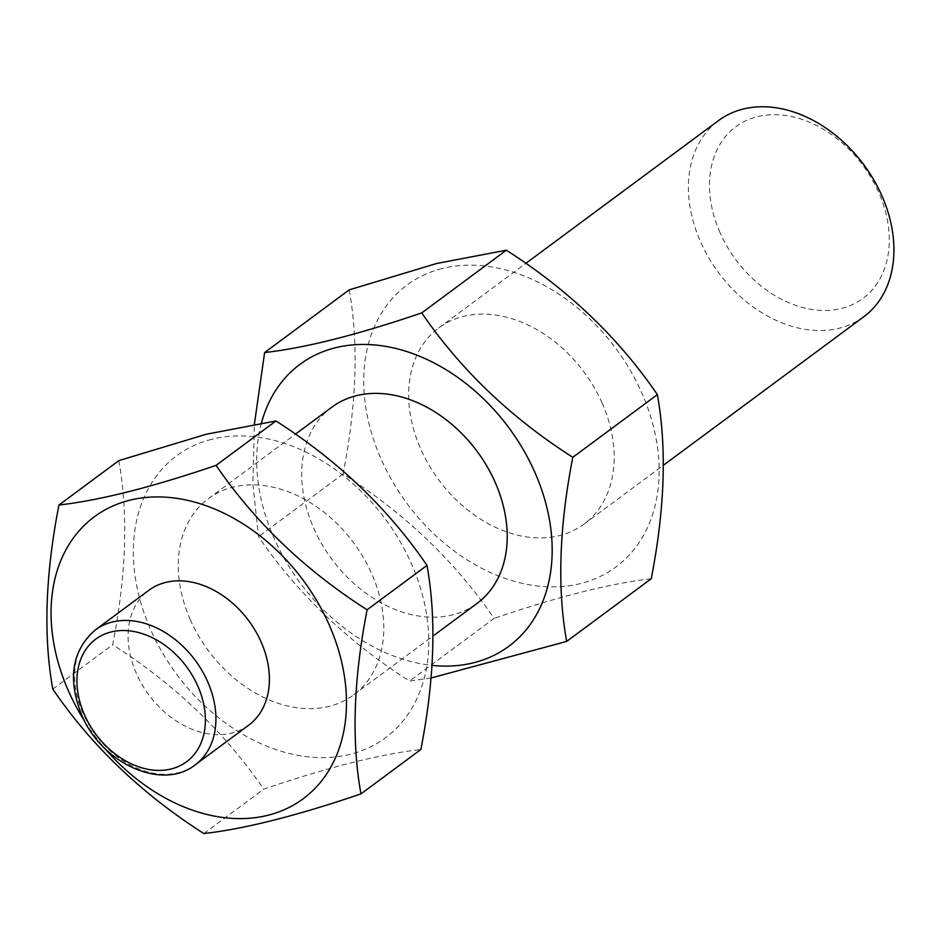 <?xml version="1.0" encoding="UTF-8"?>
<svg xmlns="http://www.w3.org/2000/svg" width="941" height="941" viewBox="0 0 941 941"><rect width="100%" height="100%" fill="white"/><g stroke="black" fill="none" stroke-linecap="round" stroke-linejoin="round"><path stroke-width="0.71" stroke-dasharray="4.71 3.53" d="M331.773 407.23A122.059 90.465 -126.5 0 0 331.773 559.154A122.059 90.465 -126.5 0 0 477.134 603.346M261.457 422.956A175.449 130.046 -126.5 0 0 399.372 658.077A175.449 130.046 -126.5 0 0 432.037 665.381M863.85 316.705A122.059 90.465 53.5 0 1 839.466 328.162A122.059 90.465 53.5 0 1 700.433 241.555A122.059 90.465 53.5 0 1 718.489 120.601M720.006 232.592A106.803 79.162 53.5 0 1 802.485 119.554A106.803 79.162 53.5 0 1 875.683 285.523A106.803 79.162 53.5 0 1 720.006 232.592M431.084 677.979L409.523 681.084C347.723 641.656 297.38 593.512 258.504 536.652L252.87 483.721L254.399 424.085M349.193 289.875C358.744 342.5 356.71 403.865 343.077 473.97C404.877 513.41 455.221 561.554 494.096 618.402L409.523 681.084M343.077 473.97L258.504 536.652M84.737 721.312A175.449 130.046 -126.5 0 0 104.78 748.354M203.821 833.55L263.715 789.158C327.527 767.397 379.905 754.176 420.862 749.495M211.607 439.341A175.449 130.046 -126.5 0 0 202.797 703.986A175.449 130.046 -126.5 0 0 428.696 646.961A175.449 130.046 -126.5 0 0 211.607 439.341M118.813 460.631C128.364 513.257 126.329 574.622 112.697 644.726C174.497 684.166 224.84 732.31 263.715 789.158M190.305 619.672A122.059 90.465 53.5 0 1 208.349 498.706A122.059 90.465 53.5 0 1 371.766 573.869A122.059 90.465 53.5 0 1 353.71 694.823A122.059 90.465 53.5 0 1 190.305 619.672M52.802 689.118L112.697 644.726M602.146 403.101A122.059 90.465 -126.5 0 0 438.741 327.95A122.059 90.465 -126.5 0 0 420.686 448.904A122.059 90.465 -126.5 0 0 584.09 524.066A122.059 90.465 -126.5 0 0 602.146 403.101M441.988 268.585A175.449 130.046 -126.5 0 0 433.178 533.229A175.449 130.046 -126.5 0 0 659.076 476.205A175.449 130.046 -126.5 0 0 441.988 268.585M651.243 578.739C610.297 583.408 557.907 596.629 494.096 618.402M248.718 725.17A83.914 62.2 53.5 0 1 136.374 673.497A83.914 62.2 53.5 0 1 148.784 590.336M195.246 764.81A83.914 62.2 53.5 0 1 82.902 713.137A83.914 62.2 53.5 0 1 95.3 629.976M353.71 694.823L432.989 636.057M208.349 498.706L295.486 434.13M584.09 524.066L663.37 465.301M438.741 327.95L525.866 263.362"/><path stroke-width="1.41" d="M432.989 636.057L477.134 603.346A122.059 90.465 -126.5 0 0 495.178 482.38A122.059 90.465 -126.5 0 0 331.773 407.23L295.486 434.13M432.037 665.381A175.449 130.046 -126.5 0 0 543.816 496.377A175.449 130.046 -126.5 0 0 335.02 347.864A175.449 130.046 -126.5 0 0 261.457 422.956M525.866 263.362L718.489 120.601A122.059 90.465 53.5 0 1 863.85 164.781A122.059 90.465 53.5 0 1 863.85 316.705L663.37 465.301M254.399 424.085L264.621 352.557C305.272 347.958 357.651 334.737 421.768 312.894C460.408 369.507 510.74 417.651 572.798 457.326C559.177 527.125 557.131 588.49 566.67 641.421L431.084 677.979M566.67 641.421L651.243 578.739C664.864 508.928 666.91 447.563 657.371 394.632C618.743 338.019 568.399 289.875 506.34 250.2L436.589 263.504L349.193 289.875L264.621 352.557M104.78 748.354A175.449 130.046 -126.5 0 0 324.092 777.619A175.449 130.046 -126.5 0 0 306.766 585.208A175.449 130.046 -126.5 0 0 129.329 500.33A175.449 130.046 -126.5 0 0 84.737 721.312M360.968 793.886C351.428 741.261 353.463 679.896 367.096 609.792C305.296 570.352 254.952 522.208 216.077 465.36C151.948 487.203 99.57 500.424 58.93 505.023C45.309 574.822 43.262 636.187 52.802 689.118C91.43 745.731 141.773 793.875 203.821 833.55C244.472 828.962 296.85 815.729 360.968 793.886L420.862 749.495C434.483 679.696 436.53 618.331 426.991 565.4C388.351 508.787 338.019 460.643 275.96 420.968L206.208 434.26L118.813 460.631L58.93 505.023M367.096 609.792L426.991 565.4M216.077 465.36L275.96 420.968M95.3 629.976L148.784 590.336A83.914 62.2 53.5 0 1 201.186 584.679A83.914 62.2 53.5 0 1 264.492 650.654A83.914 62.2 53.5 0 1 248.718 725.17L195.246 764.81A83.914 62.2 53.5 0 0 195.246 660.359A83.914 62.2 53.5 0 0 95.3 629.976C71.928 650.466 67.352 678.732 81.585 714.784C101.346 763.269 162.228 791.357 195.246 764.81M506.34 250.2L421.768 312.894M657.371 394.632L572.798 457.326M84.455 714.76A76.28 56.542 53.5 0 1 143.373 634.011A76.28 56.542 53.5 0 1 195.657 752.565A76.28 56.542 53.5 0 1 84.455 714.76"/></g></svg>
